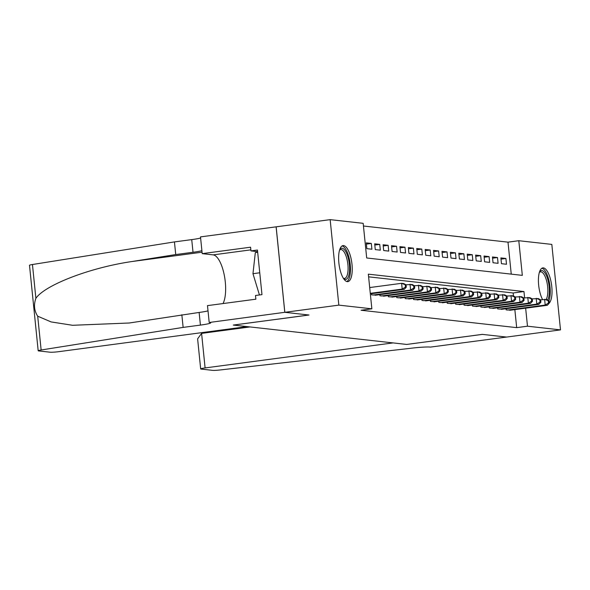 <?xml version="1.0" encoding="UTF-8"?>
<svg xmlns="http://www.w3.org/2000/svg" width="590" height="590" viewBox="0 0 590 590"><rect width="100%" height="100%" fill="white"/><g stroke="black" fill="none" stroke-linecap="round" stroke-linejoin="round"><path stroke-width="0.89" d="M542.564 299.558A18.172 6.431 -97.6 0 1 538.412 280.021A18.172 6.431 -97.6 0 1 542.822 267.904A18.172 6.431 -97.6 0 1 543.39 267.897A18.172 6.431 -97.6 0 1 551.333 283.333A18.172 6.431 -97.6 0 1 549.297 302.987M347.267 281.629A18.172 6.431 -97.6 0 1 338.955 263.664A18.172 6.431 -97.6 0 1 343.033 245.595A18.172 6.431 -97.6 0 1 343.601 245.588A18.172 6.431 -97.6 0 1 351.906 263.553A18.172 6.431 -97.6 0 1 347.827 281.622A18.172 6.431 -97.6 0 1 347.267 281.629M560.5 329.884L506.493 337.074L482.31 334.368L406.702 344.435L233.411 325.083L309.02 315.016L284.83 312.317L276.149 226.833L330.157 219.642L363.175 223.33L366.692 257.985L522.32 275.368L518.802 240.713L551.82 244.4L560.5 329.884L527.482 326.196L525.653 308.179M511.25 274.129L507.997 242.151L363.447 226.007M507.997 242.151L518.802 240.713M506.028 308.725L506.146 309.898L511.161 310.104M497.613 307.788L497.731 308.961L502.746 309.167M489.206 306.852L489.324 308.017L494.332 308.223M480.791 305.908L480.909 307.08L485.924 307.287M472.376 304.971L472.501 306.136L477.509 306.35M463.969 304.034L464.087 305.2L469.094 305.406M455.554 303.09L455.672 304.263L460.687 304.469M447.146 302.154L447.264 303.319L452.272 303.526M438.731 301.21L438.849 302.382L443.857 302.589M430.317 300.273L430.435 301.438L435.45 301.652M421.909 299.337L422.027 300.502L427.035 300.708M413.494 298.393L413.612 299.565L418.627 299.772M405.079 297.456L405.197 298.621L410.212 298.828M396.672 296.512L396.79 297.685L401.797 297.891M388.257 295.575L388.375 296.741L393.39 296.954M379.842 294.639L379.96 295.804L384.975 296.01M371.435 293.695L371.553 294.867L376.56 295.074M366.397 244.105L371.317 243.449L366.272 242.881L366.855 248.656L371.906 249.223L371.317 243.449M374.805 245.042L379.731 244.385L374.687 243.825L375.269 249.6L380.314 250.16L379.731 244.385M383.22 245.978L388.146 245.322L383.094 244.762L383.684 250.536L388.729 251.104L388.146 245.322M391.635 246.922L396.554 246.266L391.509 245.698L392.092 251.48L397.144 252.041L396.554 246.266M400.042 247.859L404.969 247.203L399.917 246.642L400.507 252.417L405.551 252.977L404.969 247.203M408.457 248.796L413.376 248.147L408.332 247.579L408.922 253.353L413.966 253.921L413.376 248.147M416.872 249.74L421.791 249.083L416.747 248.523L417.329 254.297L422.381 254.858L421.791 249.083M425.279 250.676L430.206 250.02L425.154 249.459L425.744 255.234L430.789 255.802L430.206 250.02M433.694 251.62L438.613 250.964L433.569 250.396L434.159 256.171L439.203 256.739L438.613 250.964M442.102 252.557L447.028 251.901L441.984 251.34L442.566 257.115L447.618 257.675L447.028 251.901M450.517 253.494L455.443 252.845L450.391 252.277L450.981 258.051L456.026 258.619L455.443 252.845M458.932 254.438L463.851 253.781L458.806 253.213L459.389 258.995L464.441 259.556L463.851 253.781M467.339 255.374L472.266 254.718L467.221 254.157L467.804 259.932L472.848 260.492L472.266 254.718M475.754 256.318L480.68 255.662L475.628 255.094L476.219 260.869L481.263 261.436L480.68 255.662M484.169 257.255L489.088 256.598L484.043 256.038L484.626 261.812L489.678 262.373L489.088 256.598M492.576 258.191L497.503 257.535L492.451 256.975L493.041 262.749L498.085 263.317L497.503 257.535M501.456 263.693L506.5 264.254L505.918 258.479L500.866 257.911L501.456 263.693M524.599 297.825L523.964 291.541L368.337 274.158L371.855 308.813L361.058 310.252L516.678 327.634L514.849 309.61M513.462 295.974L513.16 292.979L368.61 276.835M284.83 312.317L338.837 305.126L330.157 219.642M516.678 327.634L527.482 326.196M371.855 308.813L338.837 305.126M513.16 292.979L523.964 291.541M500.991 259.135L505.918 258.479M370.284 293.333L402.196 289.085L404.305 289.321L370.336 293.842M369.694 287.559L401.613 283.311L403.715 283.547L406.068 284.837L405.227 284.741L405.463 287.05L406.303 287.146L406.068 284.837M405.463 287.05L402.196 289.085L401.613 283.311L405.227 284.741M404.305 289.321L406.303 287.146M339.693 249.688L339.693 249.688A15.731 5.568 -97.6 0 1 347.93 256.923A15.731 5.568 -97.6 0 1 347.916 277.661A15.731 5.568 -97.6 0 1 343.535 278.546L343.535 278.546M343.306 278.178A14.566 5.155 82.4 0 0 344.545 278.414A14.566 5.155 82.4 0 0 346.522 276.776A14.566 5.155 82.4 0 0 347.2 260.197A14.566 5.155 82.4 0 0 340.703 249.548A14.566 5.155 82.4 0 0 339.567 250.101M346.787 281.526A18.061 6.394 82.4 0 0 348.543 279.704A18.061 6.394 82.4 0 0 349.575 260.124A18.061 6.394 82.4 0 0 342.053 245.956M257.675 252.284L255.315 252.601L252.97 273.694L259.445 294.963M259.755 272.786L252.97 273.694M539.481 271.997A15.731 5.568 -97.6 0 1 539.489 271.997A15.731 5.568 -97.6 0 1 547.719 279.232A15.731 5.568 -97.6 0 1 547.704 299.971A15.731 5.568 -97.6 0 1 547.668 300.037M546.097 299.447A14.566 5.155 82.4 0 0 546.311 299.093A14.566 5.155 82.4 0 0 546.989 282.507A14.566 5.155 82.4 0 0 540.492 271.857A14.566 5.155 82.4 0 0 539.356 272.41M548.936 300.73A18.061 6.394 82.4 0 0 549.12 281.238A18.061 6.394 82.4 0 0 541.841 268.266M247.085 326.609L59.14 351.625A6.992 0.575 174.2 0 1 50.143 352.208L38.66 350.925A6.992 0.575 174.2 0 1 38.18 350.77A6.992 0.575 174.2 0 1 41.138 349.995L183.136 327.398L200.416 325.097A16.314 1.335 174.2 0 0 210.755 322.796A16.314 1.335 174.2 0 0 209.649 322.428L284.793 312.309L308.894 315.001L233.286 325.068L247.085 326.609M38.18 350.77L29.5 265.286A6.992 0.575 -5.8 0 1 32.45 264.512L174.448 241.915L175.732 254.563L132.197 261.495C90.513 267.506 45.039 284.889 35.887 298.319C33.578 304.816 34.183 310.775 37.701 316.196L51.116 321.926L72.585 325.289L129.262 323.003L199.132 312.449A16.314 1.335 174.2 0 0 208.012 310.856M181.845 314.75L183.136 327.398M174.448 241.915L191.728 239.614A16.314 1.335 174.2 0 0 200.615 238.021M201.898 250.676A16.314 1.335 174.2 0 1 193.019 252.269L175.732 254.563M284.793 312.309L276.105 226.833L200.504 236.892L202.2 253.641L250.588 247.203L250.964 250.898L257.609 251.642M209.185 322.376L207.481 305.627L255.868 299.189L255.492 295.487L261.975 294.624L257.447 250.035L250.964 250.898M202.2 253.641L213.182 254.873A26.211 9.278 -97.6 0 1 224.207 274.807A26.211 9.278 -97.6 0 1 223.027 303.555M406.827 344.449L393.036 342.908L205.099 367.931A6.992 0.575 174.2 0 0 200.666 368.92A6.992 0.575 174.2 0 0 201.138 369.075L212.621 370.358A6.992 0.575 174.2 0 0 220.004 369.974L409.46 348.447A16.314 1.335 -5.8 0 1 430.464 347.09L506.537 337.067L482.436 334.382L406.827 344.42M250.035 326.941L201.588 333.387L205.099 367.931M200.666 368.92L197.613 338.844L201.588 333.387M373.02 295.03L410.611 290.029L412.712 290.258L375.129 295.266M405.986 284.786L412.13 284.483L414.482 285.774L413.642 285.678L413.878 287.986L414.718 288.082L414.482 285.774M413.878 287.986L410.611 290.029L410.028 284.247L413.642 285.678M412.712 290.258L414.718 288.082M381.435 295.966L419.025 290.966L421.127 291.202L383.537 296.202M414.394 285.73L420.537 285.427L422.89 286.711L422.049 286.622L422.285 288.93L423.126 289.026L422.89 286.711M422.285 288.93L419.025 290.966L418.435 285.191L422.049 286.622M421.127 291.202L423.126 289.026M389.85 296.91L427.433 291.903L429.542 292.139L391.952 297.146M422.809 286.666L428.952 286.364L431.305 287.655L430.464 287.559L430.7 289.867L431.541 289.963L431.305 287.655M430.7 289.867L427.433 291.903L426.85 286.128L430.464 287.559M429.542 292.139L431.541 289.963M398.257 297.847L435.848 292.846L437.95 293.082L400.367 298.083M431.224 287.603L437.367 287.3L439.72 288.591L438.879 288.495L439.108 290.811L439.956 290.899L439.72 288.591M439.108 290.811L435.848 292.846L435.258 287.072L438.879 288.495M437.95 293.082L439.956 290.899M406.672 298.791L444.263 293.783L446.365 294.019L408.774 299.019M439.631 288.547L445.775 288.245L448.127 289.528L447.286 289.439L447.522 291.748L448.363 291.844L448.127 289.528M447.522 291.748L444.263 293.783L443.673 288.009L447.286 289.439M446.365 294.019L448.363 291.844M415.087 299.727L452.67 294.72L454.772 294.956L417.189 299.963M448.046 289.483L454.189 289.181L456.542 290.472L455.701 290.376L455.937 292.684L456.778 292.78L456.542 290.472M455.937 292.684L452.67 294.72L452.088 288.945L455.701 290.376M454.772 294.956L456.778 292.78M423.495 300.664L461.085 295.664L463.187 295.9L425.597 300.9M456.461 290.428L462.604 290.125L464.957 291.408L464.116 291.312L464.345 293.628L465.186 293.717L464.957 291.408M464.345 293.628L461.085 295.664L460.495 289.889L464.116 291.312M463.187 295.9L465.186 293.717M431.91 301.608L469.5 296.6L471.602 296.836L434.011 301.844M464.868 291.364L471.012 291.062L473.364 292.352L472.524 292.257L472.76 294.565L473.6 294.661L473.364 292.352M472.76 294.565L469.5 296.6L468.91 290.826L472.524 292.257M471.602 296.836L473.6 294.661M440.324 302.545L477.907 297.544L480.009 297.773L442.426 302.781M473.283 292.301L479.427 291.998L481.779 293.289L480.939 293.193L481.175 295.509L482.015 295.597L481.779 293.289M481.175 295.509L477.907 297.544L477.325 291.762L480.939 293.193M480.009 297.773L482.015 295.597M448.732 303.481L486.322 298.481L488.424 298.717L450.834 303.717M481.691 293.245L487.834 292.942L490.194 294.226L489.346 294.137L489.582 296.445L490.423 296.541L490.194 294.226M489.582 296.445L486.322 298.481L485.732 292.706L489.346 294.137M488.424 298.717L490.423 296.541M457.147 304.425L494.73 299.418L496.839 299.654L459.249 304.661M490.106 294.181L496.249 293.879L498.602 295.17L497.761 295.074L497.997 297.382L498.838 297.478L498.602 295.17M497.997 297.382L494.73 299.418L494.147 293.643L497.761 295.074M496.839 299.654L498.838 297.478M465.554 305.362L503.145 300.362L505.247 300.598L467.664 305.598M498.521 295.125L504.664 294.816L507.017 296.106L506.176 296.01L506.412 298.326L507.252 298.415L507.017 296.106M506.412 298.326L503.145 300.362L502.562 294.587L506.176 296.01M505.247 300.598L507.252 298.415M473.969 306.306L511.56 301.298L513.661 301.534L476.071 306.534M506.928 296.062L513.071 295.76L515.424 297.05L514.583 296.954L514.819 299.263L515.66 299.359L515.424 297.05M514.819 299.263L511.56 301.298L510.97 295.524L514.583 296.954M513.661 301.534L515.66 299.359M482.384 307.243L519.967 302.242L522.076 302.471L484.486 307.479M515.343 296.999L521.486 296.696L523.839 297.987L522.998 297.891L523.234 300.199L524.075 300.295L523.839 297.987M523.234 300.199L519.967 302.242L519.384 296.46L522.998 297.891M522.076 302.471L524.075 300.295M490.792 308.179L528.382 303.179L530.484 303.415L492.901 308.415M523.758 297.943L529.901 297.64L532.254 298.923L531.413 298.835L531.642 301.143L532.49 301.239L532.254 298.923M531.642 301.143L528.382 303.179L527.792 297.404L531.413 298.835M530.484 303.415L532.49 301.239M499.206 309.123L536.797 304.116L538.899 304.352L501.308 309.359M532.165 298.879L538.309 298.577L540.661 299.868L539.821 299.772L540.057 302.08L540.897 302.176L540.661 299.868M540.057 302.08L536.797 304.116L536.207 298.341L539.821 299.772M538.899 304.352L540.897 302.176M507.621 310.06L545.204 305.06L547.306 305.296L509.723 310.296M540.58 299.816L546.724 299.514L549.076 300.804L548.235 300.708L548.471 303.024L549.312 303.113L549.076 300.804M548.471 303.024L545.204 305.06L544.622 299.285L548.235 300.708M547.306 305.296L549.312 303.113M199.132 312.449L200.416 325.097M193.019 252.269L191.728 239.614M32.45 264.512L35.887 298.319M37.701 316.196L41.138 349.995M132.197 261.495L202.053 252.196M250.861 249.858L213.182 254.873M208.329 331.772L208.395 332.48M203.852 332.362L203.926 333.077"/></g></svg>
